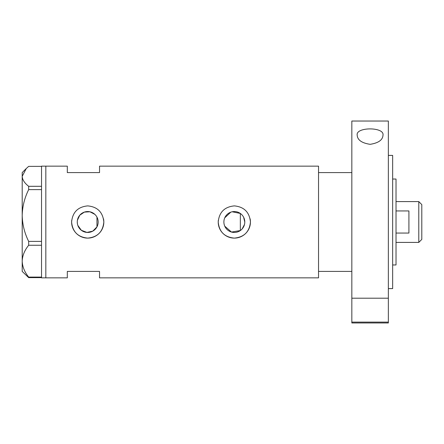 <?xml version="1.0" encoding="UTF-8"?>
<svg xmlns="http://www.w3.org/2000/svg" width="444" height="444" viewBox="0 0 444 444"><rect width="100%" height="100%" fill="white"/><g stroke="black" fill="none" stroke-linecap="round" stroke-linejoin="round"><path stroke-width="0.67" d="M232.173 211.777L240.343 213.453L240.343 230.547L231.485 232.057L224.747 226.174M224.27 224.836L223.976 223.432M97.863 224.52L97.48 225.735M242.196 228.882L244.483 224.481M244.783 222A10.451 10.451 0 0 0 234.332 211.549A10.451 10.451 0 0 0 223.881 222A10.451 10.451 0 0 0 234.332 232.451A10.451 10.451 0 0 0 244.783 222L243.601 217.177M77.267 222A10.451 10.451 0 0 0 87.718 232.451A10.451 10.451 0 0 0 98.168 222A10.451 10.451 0 0 0 87.718 211.549A10.451 10.451 0 0 0 77.267 222L77.411 223.737M77.844 225.419L81.324 230.264L86.913 232.417L92.779 231.146L96.959 226.89L96.959 217.11M71.684 220.418A16.112 16.112 0 0 0 71.606 222C72.555 231.79 77.928 237.163 87.718 238.112C97.502 237.168 102.875 231.796 103.829 222C102.875 212.204 97.508 206.837 87.723 205.888C77.928 206.837 72.555 212.21 71.606 222A16.112 16.112 0 0 0 87.718 238.112A16.112 16.112 0 0 0 103.519 218.842M218.298 220.418A16.112 16.112 0 0 0 218.22 222C219.169 231.79 224.536 237.163 234.327 238.112C244.117 237.168 249.489 231.796 250.444 222C249.489 212.204 244.117 206.837 234.338 205.888C224.536 206.837 219.164 212.21 218.22 222A16.112 16.112 0 0 0 234.332 238.112A16.112 16.112 0 0 0 250.127 218.842M41.531 186.308L41.531 189.616L28.677 189.616L28.677 186.308L41.531 186.308L41.531 166.15L45.832 166.15L45.832 277.85L45.832 166.15L67.31 166.15L67.31 172.594L99.534 172.594L99.534 166.15L318.537 166.15L318.537 271.406L351.837 271.406M41.531 277.639L28.677 277.639L28.677 277.089L41.531 277.089L41.531 277.85L67.31 277.85L67.31 271.406L99.534 271.406L99.534 277.85L318.537 277.85L318.537 172.594L351.837 172.594M94.872 214.38L89.949 211.788L84.36 212.104L79.765 215.218L77.411 220.268M97.48 218.259L97.863 219.48M224.747 217.826L230.802 212.16M41.531 241.397L41.531 245.249L28.677 245.249L28.677 241.397L41.531 241.397L41.531 189.616M41.531 277.089L41.531 245.249M28.677 277.089C24.603 272.111 22.439 266.8 22.2 261.172L22.2 271.406L28.677 277.639M28.677 241.397C24.603 233.3 22.439 224.67 22.2 215.507L22.2 261.172C22.411 255.616 24.575 250.311 28.677 245.249M28.677 186.308C24.581 183.15 22.416 179.826 22.2 176.335L22.2 215.507C22.411 206.477 24.575 197.841 28.677 189.616M41.531 166.361L28.677 166.361L26.252 168.542L22.2 176.335L22.2 172.594L26.252 168.542M392.651 179.037L396.02 179.037L396.02 264.963L392.651 264.963M418.792 201.593L421.8 204.601L421.8 239.399L418.792 242.407L418.792 201.593L396.02 201.593M396.02 233.061L408.913 233.061L408.913 210.939L396.02 210.939M388.356 322.111L388.356 298.202L351.837 298.202L388.356 298.202L388.356 121.034L351.837 121.034L351.837 322.111L388.356 322.111L388.356 322.966L351.837 322.966L351.837 322.111M357.204 135.226C355.394 126.823 384.709 126.768 382.983 135.226C382.711 139.988 378.427 143.018 370.13 144.328C361.799 143.046 357.492 140.015 357.204 135.226M388.356 155.406L392.651 155.406L392.651 288.594L388.356 288.594M418.792 242.407L396.02 242.407"/></g></svg>

